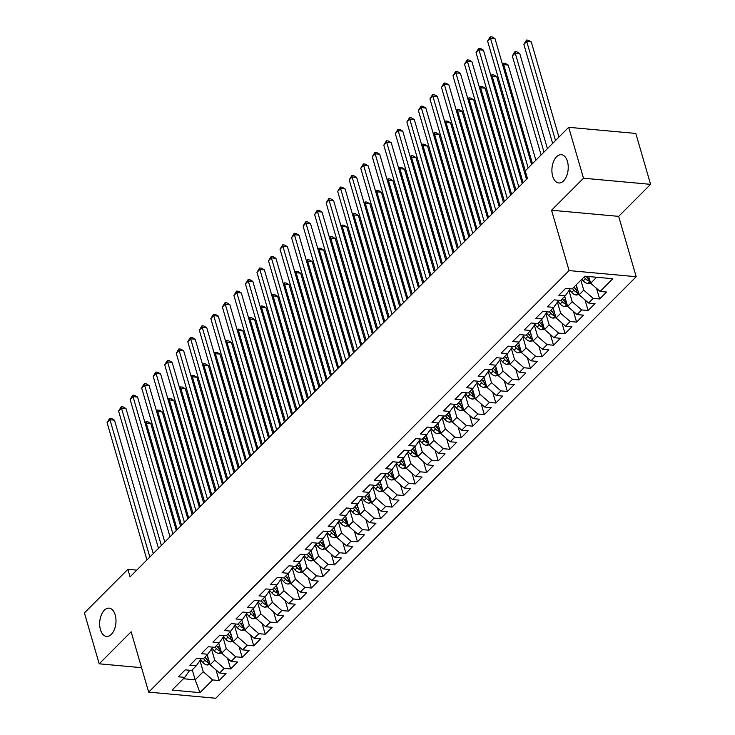 <?xml version="1.0" encoding="UTF-8"?>
<svg xmlns="http://www.w3.org/2000/svg" width="735" height="735" viewBox="0 0 735 735"><rect width="100%" height="100%" fill="white"/><g stroke="black" fill="none" stroke-linecap="round" stroke-linejoin="round"><path stroke-width="1.1" d="M552.683 176.235A14.195 8.103 95.2 0 1 553.529 161.599A14.195 8.103 95.2 0 1 561.356 154.699A14.195 8.103 95.2 0 1 567.448 161.434A14.195 8.103 95.2 0 1 566.602 176.069A14.195 8.103 95.2 0 1 558.775 182.969A14.195 8.103 95.2 0 1 552.683 176.235M100.447 629.693A14.195 8.103 95.2 0 1 101.283 615.057A14.195 8.103 95.2 0 1 109.12 608.157A14.195 8.103 95.2 0 1 115.202 614.892A14.195 8.103 95.2 0 1 114.366 629.518A14.195 8.103 95.2 0 1 106.538 636.427A14.195 8.103 95.2 0 1 100.447 629.693M650.594 184.347L583.489 178.219L551.553 210.247L618.659 216.366L650.594 184.347L635.803 133.439L568.697 127.311L525.231 170.897L527.418 178.44L130.067 576.856L127.872 569.322L84.406 612.907L99.197 663.815L141.561 667.683M618.659 216.366L636.188 276.709L215.768 698.25L148.663 692.122L569.083 270.581L636.188 276.709M192.258 669.842L195.152 679.82L199.984 692.646L212.672 679.93L219.113 680.518L226.031 673.582L219.59 672.994L224.203 668.363L230.643 668.951L237.561 662.014L231.121 661.426L235.733 656.805L242.173 657.393L249.091 650.457L242.651 649.869L247.263 645.238L253.704 645.826L260.622 638.89L254.181 638.302L258.793 633.68L265.234 634.268L272.152 627.332L265.712 626.744L270.324 622.122L276.764 622.71L283.682 615.774L277.242 615.186L281.854 610.555L288.295 611.143L295.213 604.207L288.772 603.619L293.384 598.997L299.825 599.585L306.743 592.649L300.303 592.061L304.915 587.43L311.355 588.018L318.273 581.082L311.833 580.494L316.445 575.872L322.885 576.461L329.804 569.524L323.363 568.936L327.975 564.305L334.416 564.893L341.334 557.957L334.894 557.369L339.515 552.748L345.946 553.336L352.864 546.399L346.433 545.811L351.045 541.19L357.476 541.778L364.395 534.841L357.963 534.253L362.575 529.623L369.007 530.211L375.925 523.274L369.494 522.686L374.106 518.065L380.546 518.653L387.464 511.716L381.024 511.128L385.636 506.498L392.077 507.086L398.995 500.149L392.554 499.561L397.166 494.94L403.607 495.528L410.525 488.591L404.085 488.003L408.697 483.373L415.137 483.961L422.055 477.024L415.615 476.436L420.227 471.815L426.667 472.403L433.586 465.466L427.145 464.878L431.757 460.257L438.198 460.845L445.116 453.899L438.676 453.311L443.288 448.69L449.728 449.278L456.646 442.341L450.206 441.753L454.818 437.132L461.258 437.72L468.177 430.783L461.736 430.195L466.348 425.565L472.789 426.153L479.707 419.216L473.267 418.628L477.879 414.007L484.319 414.595L491.237 407.659L484.797 407.071L489.409 402.44L495.849 403.028L502.768 396.091L496.327 395.503L500.939 390.882L507.38 391.47L514.298 384.534L507.857 383.946L512.47 379.324L518.91 379.912L525.828 372.967L519.388 372.379L524 367.757L530.44 368.345L537.358 361.409L530.927 360.821L535.539 356.199L541.971 356.787L548.889 349.851L542.458 349.263L547.07 344.632L553.501 345.22L560.419 338.284L553.988 337.696L558.6 333.074L565.031 333.662L571.959 326.726L565.518 326.138L570.13 321.507L576.571 322.095L583.489 315.159L577.048 314.571L581.661 309.95L588.101 310.537L595.019 303.601L588.579 303.013L593.191 298.382L599.631 298.97L606.55 292.034L600.109 291.446L590.664 283.241L596.636 277.26M199.984 692.646L172.054 690.091L184.742 677.376L189.74 670.265M600.109 291.446L612.788 278.73L584.858 276.185L572.179 288.901L565.739 288.313L558.82 295.25L565.261 295.837L560.649 300.459L554.208 299.871L547.29 306.807L553.731 307.395L549.118 312.026L542.678 311.438L535.76 318.374L542.2 318.962L537.588 323.584L531.148 322.996L524.23 329.932L530.67 330.52L526.058 335.151L519.617 334.563L512.699 341.499L519.14 342.087L514.518 346.709L508.087 346.121L501.169 353.057L507.6 353.645L502.988 358.267L496.557 357.679L489.639 364.624L496.07 365.203L491.458 369.834L485.026 369.246L478.108 376.182L484.54 376.77L479.927 381.392L473.487 380.803L466.569 387.74L473.009 388.328L468.397 392.959L461.957 392.371L455.038 399.307L461.479 399.895L456.867 404.516L450.426 403.928L443.508 410.865L449.949 411.453L445.337 416.083L438.896 415.495L431.978 422.432L438.418 423.02L433.806 427.641L427.366 427.053L420.448 433.99L426.888 434.578L422.276 439.199L415.835 438.611L408.917 445.557L415.358 446.145L410.746 450.766L404.305 450.178L397.387 457.115L403.827 457.703L399.215 462.324L392.775 461.736L385.857 468.673L392.297 469.261L387.685 473.891L381.244 473.303L374.326 480.24L380.767 480.828L376.155 485.449L369.714 484.861L362.796 491.798L369.236 492.386L364.624 497.016L358.184 496.428L351.266 503.365L357.706 503.953L353.094 508.574L346.654 507.986L339.735 514.923L346.176 515.511L341.564 520.132L335.123 519.553L328.205 526.49L334.645 527.078L330.033 531.699L323.593 531.111L316.675 538.048L323.106 538.636L318.494 543.257L312.063 542.669L305.144 549.605L311.576 550.193L306.964 554.824L300.532 554.236L293.614 561.172L300.045 561.76L295.433 566.382L289.002 565.794L282.075 572.73L288.515 573.318L283.903 577.949L277.462 577.361L270.544 584.297L276.985 584.885L272.373 589.507L265.932 588.919L259.014 595.855L265.454 596.443L260.842 601.074L254.402 600.486L247.484 607.422L253.924 608.01L249.312 612.632L242.872 612.044L235.953 618.98L242.394 619.568L237.782 624.19L231.341 623.602L224.423 630.538L230.863 631.126L226.251 635.757L219.811 635.169L212.893 642.105L219.333 642.693L214.721 647.314L208.281 646.726L201.362 653.663L207.803 654.251L203.191 658.882L196.75 658.294L189.832 665.23L196.273 665.818L191.66 670.439L185.22 669.851L178.302 676.788L184.742 677.376M580.843 280.21L583.746 290.178L579.134 294.808L576.231 284.831M593.191 298.382L583.746 290.178M588.579 303.013L579.134 294.808M569.019 290.738L572.216 301.745L567.604 306.366L564.7 296.398M581.661 309.95L572.216 301.745M577.048 314.571L567.604 306.366M565.261 295.837L570.259 288.726M557.479 302.296L560.686 313.303L556.073 317.933L553.17 307.956M570.13 321.507L560.686 313.303M565.518 326.138L556.073 317.933M553.731 307.395L558.719 300.284M545.949 313.854L549.155 324.87L544.543 329.491L541.64 319.514M558.6 333.074L549.155 324.87M553.988 337.696L544.543 329.491M542.2 318.962L547.189 311.851M534.418 325.421L537.616 336.428L533.004 341.058L530.11 331.081M547.07 344.632L537.616 336.428M542.458 349.263L533.004 341.058M530.67 330.52L535.659 323.409M522.888 336.979L526.085 347.995L521.473 352.616L518.579 342.639M535.539 356.199L526.085 347.995M530.927 360.821L521.473 352.616M519.14 342.087L524.129 334.967M511.358 348.546L514.555 359.553L509.943 364.174L507.049 354.206M524 367.757L514.555 359.553M519.388 372.379L509.943 364.174M507.6 353.645L512.598 346.534M499.828 360.104L503.025 371.12L498.413 375.741L495.519 365.764M512.47 379.324L503.025 371.12M507.857 383.946L498.413 375.741M496.07 365.203L501.068 358.092M488.297 371.671L491.495 382.678L486.882 387.299L483.988 377.331M500.939 390.882L491.495 382.678M496.327 395.503L486.882 387.299M484.54 376.77L489.538 369.659M476.767 383.229L479.964 394.236L475.352 398.866L472.458 388.888M489.409 402.44L479.964 394.236M484.797 407.071L475.352 398.866M473.009 388.328L478.007 381.217M465.237 394.787L468.434 405.803L463.822 410.424L460.928 400.446M477.879 414.007L468.434 405.803M473.267 418.628L463.822 410.424M461.479 399.895L466.477 392.784M453.706 406.354L456.904 417.361L452.291 421.991L449.397 412.013M466.348 425.565L456.904 417.361M461.736 430.195L452.291 421.991M449.949 411.453L454.947 404.342M442.176 417.912L445.373 428.928L440.761 433.549L437.867 423.571M454.818 437.132L445.373 428.928M450.206 441.753L440.761 433.549M438.418 423.02L443.416 415.9M430.646 429.479L433.843 440.486L429.231 445.107L426.328 435.138M443.288 448.69L433.843 440.486M438.676 453.311L429.231 445.107M426.888 434.578L431.886 427.467M419.115 441.037L422.313 452.053L417.7 456.674L414.797 446.696M431.757 460.257L422.313 452.053M427.145 464.878L417.7 456.674M415.358 446.145L420.356 439.025M407.585 452.604L410.782 463.61L406.17 468.232L403.267 458.263M420.227 471.815L410.782 463.61M415.615 476.436L406.17 468.232M403.827 457.703L408.825 450.592M396.055 464.162L399.252 475.168L394.64 479.799L391.737 469.821M408.697 483.373L399.252 475.168M404.085 488.003L394.64 479.799M392.297 469.261L397.295 462.15M384.524 475.72L387.722 486.735L383.11 491.357L380.206 481.388M397.166 494.94L387.722 486.735M392.554 499.561L383.11 491.357M380.767 480.828L385.765 473.717M372.985 487.287L376.191 498.293L371.579 502.924L368.676 492.946M385.636 506.498L376.191 498.293M381.024 511.128L371.579 502.924M369.236 492.386L374.225 485.275M361.455 498.844L364.661 509.86L360.049 514.482L357.146 504.504M374.106 518.065L364.661 509.86M369.494 522.686L360.049 514.482M357.706 503.953L362.695 496.842M349.924 510.412L353.131 521.418L348.509 526.049L345.615 516.071M362.575 529.623L353.131 521.418M357.963 534.253L348.509 526.049M346.176 515.511L351.165 508.399M338.394 521.969L341.591 532.985L336.979 537.607L334.085 527.629M351.045 541.19L341.591 532.985M346.433 545.811L336.979 537.607M334.645 527.078L339.634 519.957M326.864 533.537L330.061 544.543L325.449 549.164L322.555 539.196M339.515 552.748L330.061 544.543M334.894 557.369L325.449 549.164M323.106 538.636L328.104 531.524M315.333 545.094L318.531 556.101L313.918 560.731L311.024 550.754M327.975 564.305L318.531 556.101M323.363 568.936L313.918 560.731M311.576 550.193L316.574 543.082M303.803 556.661L307 567.668L302.388 572.289L299.494 562.321M316.445 575.872L307 567.668M311.833 580.494L302.388 572.289M300.045 561.76L305.043 554.649M292.273 568.219L295.47 579.226L290.858 583.856L287.964 573.879M304.915 587.43L295.47 579.226M300.303 592.061L290.858 583.856M288.515 573.318L293.513 566.207M280.742 579.777L283.94 590.793L279.328 595.414L276.433 585.437M293.384 598.997L283.94 590.793M288.772 603.619L279.328 595.414M276.985 584.885L281.983 577.774M269.212 591.344L272.409 602.351L267.797 606.981L264.903 597.004M281.854 610.555L272.409 602.351M277.242 615.186L267.797 606.981M265.454 596.443L270.452 589.332M257.682 602.902L260.879 613.918L256.267 618.539L253.373 608.562M270.324 622.122L260.879 613.918M265.712 626.744L256.267 618.539M253.924 608.01L258.922 600.89M246.151 614.469L249.349 625.476L244.737 630.097L241.843 620.129M258.793 633.68L249.349 625.476M254.181 638.302L244.737 630.097M242.394 619.568L247.392 612.457M234.621 626.027L237.818 637.034L233.206 641.664L230.303 631.687M247.263 645.238L237.818 637.034M242.651 649.869L233.206 641.664M230.863 631.126L235.862 624.015M223.091 637.594L226.288 648.601L221.676 653.222L218.773 643.254M235.733 656.805L226.288 648.601M231.121 661.426L221.676 653.222M219.333 642.693L224.331 635.582M211.561 649.152L214.758 660.159L210.146 664.789L207.242 654.812M224.203 668.363L214.758 660.159M219.59 672.994L210.146 664.789M207.803 654.251L212.801 647.14M200.03 660.71L203.227 671.726L195.152 679.82L183.382 678.745M212.672 679.93L203.227 671.726M196.273 665.818L201.271 658.707M583.489 178.219L568.697 127.311M148.663 692.122L131.133 631.788L99.197 663.815M551.553 210.247L569.083 270.581M136.774 570.13L127.872 569.322M588.717 276.535L590.664 283.241M219.113 680.518L216.026 669.897M230.643 668.951L227.556 658.33M242.173 657.393L239.086 646.772M253.704 645.826L250.617 635.205M265.234 634.268L262.147 623.647M276.764 622.71L273.677 612.08M288.295 611.143L285.208 600.523M299.825 599.585L296.738 588.965M311.355 588.018L308.268 577.398M322.885 576.461L319.798 565.84M334.416 564.893L331.329 554.273M345.946 553.336L342.859 542.715M357.476 541.778L354.389 531.148M369.007 530.211L365.929 519.59M380.546 518.653L377.459 508.032M392.077 507.086L388.99 496.465M403.607 495.528L400.52 484.907M415.137 483.961L412.05 473.34M426.667 472.403L423.58 461.782M438.198 460.845L435.111 450.215M449.728 449.278L446.641 438.657M461.258 437.72L458.171 427.099M472.789 426.153L469.702 415.532M484.319 414.595L481.232 403.974M495.849 403.028L492.762 392.407M507.38 391.47L504.293 380.849M518.91 379.912L515.823 369.282M530.44 368.345L527.353 357.724M541.971 356.787L538.884 346.157M553.501 345.22L550.423 334.6M565.031 333.662L561.953 323.042M576.571 322.095L573.484 311.475M588.101 310.537L585.014 299.917M599.631 298.97L596.544 288.35M153.257 553.611L114.485 420.163L109.956 419.749L149.839 557.038M107.071 422.643L109.735 418.288L109.956 419.749L107.071 422.643L146.954 559.923M109.735 418.288L111.545 418.454L114.485 420.163M210.072 664.532L207.316 665A5.88 3.978 -135.1 0 1 202.731 662.391L200.6 659.938M180.599 526.187L150.758 423.479L146.228 423.066L145.365 423.93M209.006 660.866A5.88 3.978 -135.1 0 1 206.305 658.808L204.881 657.182M203.503 658.569L204.918 660.195A5.88 3.978 44.9 0 0 208.078 662.455L209.447 662.391M206.994 659.515A2.995 2.03 -135.1 0 1 206.498 659.029L206.434 658.955M177.181 529.613L146.228 423.066L146.008 421.605L147.827 421.771L150.758 423.479M144.988 422.634L146.008 421.605M164.787 542.044L126.016 408.605L121.486 408.191L161.369 545.471M118.601 411.076L121.266 406.731L121.486 408.191L118.601 411.076L158.484 548.365M121.266 406.731L123.085 406.896L126.016 408.605M176.317 530.486L137.546 397.038L133.017 396.624L172.9 533.913M130.132 399.518L132.796 395.164L133.017 396.624L130.132 399.518L170.015 536.798M132.796 395.164L134.615 395.329L137.546 397.038M221.602 652.965L218.846 653.443A5.88 3.978 -135.1 0 1 214.262 650.833L212.13 648.38M192.129 514.629L162.288 411.912L157.759 411.499L156.895 412.372M220.537 649.308A5.88 3.978 -135.1 0 1 217.836 647.241L216.421 645.615M215.033 647.002L216.448 648.628A5.88 3.978 44.9 0 0 219.609 650.888L220.978 650.824M218.525 647.958A2.995 2.03 -135.1 0 1 218.038 647.471L217.964 647.388M188.711 518.056L157.759 411.499L157.538 410.038L159.357 410.204L162.288 411.912M156.518 411.067L157.538 410.038M233.133 641.407L230.377 641.885A5.88 3.978 -135.1 0 1 225.792 639.266L223.66 636.813M203.659 503.062L173.818 400.354L169.289 399.941L168.425 400.805M232.067 637.75A5.88 3.978 -135.1 0 1 229.366 635.683L227.951 634.057M226.564 635.444L227.988 637.07A5.88 3.978 44.9 0 0 231.139 639.331L232.508 639.266M230.055 636.391A2.995 2.03 -135.1 0 1 229.568 635.904L229.495 635.83M200.242 506.488L169.289 399.941L169.068 398.48L170.887 398.646L173.818 400.354M168.049 399.509L169.068 398.48M187.848 518.919L149.076 385.48L144.547 385.066L184.43 522.346M141.662 387.951L144.326 383.606L144.547 385.066L141.662 387.951L181.545 525.24M144.326 383.606L146.146 383.771L149.076 385.48M199.378 507.361L160.607 373.922L156.077 373.499L195.96 510.788M153.192 376.393L155.857 372.048L156.077 373.499L153.192 376.393L193.075 513.682M155.857 372.048L157.676 372.213L160.607 373.922M244.663 629.849L241.907 630.318A5.88 3.978 -135.1 0 1 237.322 627.708L235.191 625.255M215.19 491.504L185.358 388.787L180.819 388.374L179.956 389.247M243.597 626.183A5.88 3.978 -135.1 0 1 240.896 624.125L239.481 622.49M238.094 623.877L239.518 625.513A5.88 3.978 44.9 0 0 242.669 627.763L244.038 627.699M241.594 624.833A2.995 2.03 -135.1 0 1 241.098 624.346L241.025 624.263M211.772 494.931L180.819 388.374L180.599 386.913L182.418 387.088L185.358 388.787M179.579 387.951L180.599 386.913M256.193 618.282L253.437 618.76A5.88 3.978 -135.1 0 1 248.853 616.141L246.721 613.697M226.729 479.937L196.888 377.23L192.35 376.816L191.486 377.68M255.128 614.625A5.88 3.978 -135.1 0 1 252.427 612.558L251.012 610.932M249.624 612.319L251.048 613.945A5.88 3.978 44.9 0 0 254.2 616.206L255.569 616.141M253.125 613.266A2.995 2.03 -135.1 0 1 252.629 612.779L252.555 612.705M223.302 483.373L192.35 376.816L192.129 375.355L193.948 375.521L196.888 377.23M191.109 376.384L192.129 375.355M210.908 495.794L172.137 362.355L167.608 361.942L207.49 499.221M164.723 364.836L167.387 360.481L167.608 361.942L164.723 364.836L204.606 502.115M167.387 360.481L169.206 360.646L172.137 362.355M267.724 606.724L264.967 607.193A5.88 3.978 -135.1 0 1 260.383 604.583L258.251 602.13M238.259 468.379L208.418 365.672L203.88 365.258L203.016 366.122M266.658 603.058A5.88 3.978 -135.1 0 1 263.957 601L262.542 599.365M261.155 600.752L262.579 602.388A5.88 3.978 44.9 0 0 265.73 604.639L267.099 604.574M264.655 601.708A2.995 2.03 -135.1 0 1 264.159 601.221L264.085 601.138M234.842 471.806L203.88 365.258L203.668 363.797L205.478 363.963L208.418 365.672M202.639 364.826L203.668 363.797M222.439 484.236L183.676 350.797L179.138 350.384L219.021 487.663M176.253 353.269L178.917 348.923L179.138 350.384L176.253 353.269L216.136 490.557M178.917 348.923L180.736 349.088L183.676 350.797M279.254 595.157L276.498 595.635A5.88 3.978 -135.1 0 1 271.913 593.016L269.782 590.572M249.79 456.821L219.949 354.105L215.41 353.691L214.547 354.564M278.188 591.5A5.88 3.978 -135.1 0 1 275.487 589.433L274.072 587.807M272.685 589.194L274.109 590.821A5.88 3.978 44.9 0 0 277.26 593.081L278.629 593.016M276.185 590.141A2.995 2.03 -135.1 0 1 275.689 589.663L275.616 589.58M246.372 460.248L215.41 353.691L215.199 352.23L217.009 352.396L219.949 354.105M214.17 353.259L215.199 352.23M233.969 472.678L195.207 339.23L190.668 338.817L230.551 476.105M187.783 341.711L190.448 337.356L190.668 338.817L187.783 341.711L227.666 478.99M190.448 337.356L192.267 337.521L195.207 339.23M290.784 583.599L288.028 584.068A5.88 3.978 -135.1 0 1 283.444 581.458L281.312 579.005M261.32 445.254L231.479 342.547L226.94 342.133L226.077 342.997M289.719 579.933A5.88 3.978 -135.1 0 1 287.017 577.875L285.603 576.249M284.215 577.636L285.639 579.263A5.88 3.978 44.9 0 0 288.791 581.523L290.16 581.449M287.716 578.583A2.995 2.03 -135.1 0 1 287.22 578.096L287.146 578.022M257.902 448.681L226.94 342.133L226.729 340.673L228.539 340.838L231.479 342.547M225.7 341.702L226.729 340.673M245.499 461.111L206.737 327.672L202.198 327.259L242.081 464.538M199.314 330.144L201.987 325.798L202.198 327.259L199.314 330.144L239.206 467.432M201.987 325.798L203.797 325.963L206.737 327.672M302.315 572.032L299.558 572.51A5.88 3.978 -135.1 0 1 294.974 569.901L292.842 567.448M272.85 433.696L243.009 330.98L238.471 330.566L237.607 331.439M301.249 568.375A5.88 3.978 -135.1 0 1 298.557 566.308L297.133 564.682M295.746 566.069L297.17 567.696A5.88 3.978 44.9 0 0 300.321 569.956L301.69 569.891M299.246 567.016A2.995 2.03 -135.1 0 1 298.75 566.538L298.676 566.455M269.433 437.123L238.471 330.566L238.259 329.105L240.069 329.271L243.009 330.98M237.23 330.134L238.259 329.105M257.029 449.554L218.267 316.105L213.729 315.692L253.612 452.981M210.844 318.586L213.517 314.231L213.729 315.692L210.844 318.586L250.736 455.865M213.517 314.231L215.327 314.396L218.267 316.105M313.845 560.474L311.089 560.952A5.88 3.978 -135.1 0 1 306.513 558.334L304.373 555.88M284.381 422.129L254.54 319.422L250.001 319.008L249.137 319.872M312.779 556.818A5.88 3.978 -135.1 0 1 310.087 554.75L308.663 553.124M307.276 554.512L308.7 556.138A5.88 3.978 44.9 0 0 311.851 558.398L313.22 558.334M310.776 555.458A2.995 2.03 -135.1 0 1 310.28 554.971L310.216 554.897M280.963 425.556L250.001 319.008L249.79 317.548L251.6 317.713L254.54 319.422M248.761 318.577L249.79 317.548M268.56 437.986L229.798 304.547L225.259 304.134L265.142 441.413M222.374 307.019L225.048 302.673L225.259 304.134L222.374 307.019L262.266 444.308M225.048 302.673L226.858 302.838L229.798 304.547M325.375 548.907L322.619 549.385A5.88 3.978 -135.1 0 1 318.044 546.776L315.903 544.323M295.911 410.571L266.07 307.855L261.531 307.441L260.668 308.314M324.319 545.251A5.88 3.978 -135.1 0 1 321.618 543.193L320.194 541.557M318.806 542.945L320.23 544.58A5.88 3.978 44.9 0 0 323.382 546.831L324.751 546.766M322.307 543.9A2.995 2.03 -135.1 0 1 321.811 543.413L321.746 543.33M292.493 413.998L261.531 307.441L261.32 305.981L263.13 306.146L266.07 307.855M260.291 307.01L261.32 305.981M280.099 426.429L241.328 292.98L236.789 292.567L276.682 429.856M233.914 295.461L236.578 291.115L236.789 292.567L233.914 295.461L273.797 432.75M236.578 291.115L238.388 291.281L241.328 292.98M336.906 537.349L334.149 537.827A5.88 3.978 -135.1 0 1 329.574 535.209L327.433 532.756M307.441 399.004L277.6 296.297L273.071 295.883L272.198 296.747M335.849 533.693A5.88 3.978 -135.1 0 1 333.148 531.625L331.724 529.999M330.346 531.387L331.761 533.013A5.88 3.978 44.9 0 0 334.921 535.273L336.29 535.209M333.837 532.333A2.995 2.03 -135.1 0 1 333.341 531.846L333.277 531.772M304.024 402.431L273.071 295.883L272.85 294.423L274.66 294.588L277.6 296.297M271.821 295.452L272.85 294.423M291.63 414.862L252.858 281.422L248.32 281.009L288.212 418.288M245.444 283.903L248.108 279.548L248.32 281.009L245.444 283.903L285.327 421.183M248.108 279.548L249.918 279.713L252.858 281.422M348.436 525.791L345.689 526.26A5.88 3.978 -135.1 0 1 341.104 523.651L338.964 521.198M318.972 387.446L289.131 284.739L284.601 284.316L283.728 285.189M347.379 522.126A5.88 3.978 -135.1 0 1 344.678 520.068L343.254 518.432M341.876 519.82L343.291 521.455A5.88 3.978 44.9 0 0 346.451 523.706L347.82 523.642M345.367 520.775A2.995 2.03 -135.1 0 1 344.871 520.288L344.807 520.205M315.554 390.873L284.601 284.316L284.381 282.865L286.191 283.03L289.131 284.739M283.352 283.894L284.381 282.865M303.16 403.304L264.389 269.864L259.85 269.451L299.742 406.731M256.974 272.336L259.639 267.99L259.85 269.451L256.974 272.336L296.857 409.625M259.639 267.99L261.449 268.156L264.389 269.864M359.966 514.224L357.219 514.702A5.88 3.978 -135.1 0 1 352.635 512.084L350.494 509.64M330.502 375.888L300.661 273.172L296.131 272.758L295.259 273.631M358.91 510.568A5.88 3.978 -135.1 0 1 356.209 508.501L354.784 506.874M353.406 508.262L354.821 509.888A5.88 3.978 44.9 0 0 357.982 512.148L359.351 512.084M356.898 509.208A2.995 2.03 -135.1 0 1 356.401 508.73L356.337 508.648M327.084 379.315L296.131 272.758L295.911 271.298L297.721 271.463L300.661 273.172M294.882 272.327L295.911 271.298M314.69 391.746L275.919 258.297L271.38 257.884L311.272 395.173M268.505 260.778L271.169 256.423L271.38 257.884L268.505 260.778L308.388 398.058M271.169 256.423L272.979 256.588L275.919 258.297M371.497 502.666L368.75 503.135A5.88 3.978 -135.1 0 1 364.165 500.526L362.024 498.073M342.032 364.321L312.191 261.614L307.662 261.201L306.789 262.064M370.44 499.001A5.88 3.978 -135.1 0 1 367.739 496.943L366.315 495.307M364.937 496.695L366.352 498.33A5.88 3.978 44.9 0 0 369.512 500.59L370.881 500.517M368.428 497.65A2.995 2.03 -135.1 0 1 367.932 497.163L367.867 497.09M338.614 367.748L307.662 261.201L307.441 259.74L309.26 259.905L312.191 261.614M306.412 260.769L307.441 259.74M326.221 380.179L287.449 246.739L282.92 246.326L322.803 383.606M280.035 249.211L282.699 244.865L282.92 246.326L280.035 249.211L319.918 386.5M282.699 244.865L284.509 245.031L287.449 246.739M383.036 491.099L380.28 491.577A5.88 3.978 -135.1 0 1 375.695 488.968L373.555 486.515M353.563 352.763L323.722 250.047L319.192 249.634L318.329 250.506M381.97 487.443A5.88 3.978 -135.1 0 1 379.269 485.376L377.845 483.749M376.467 485.137L377.882 486.763A5.88 3.978 44.9 0 0 381.042 489.023L382.411 488.959M379.958 486.083A2.995 2.03 -135.1 0 1 379.462 485.605L379.398 485.523M350.145 356.19L319.192 249.634L318.972 248.173L320.791 248.338L323.722 250.047M317.943 249.202L318.972 248.173M337.751 368.621L298.98 235.172L294.45 234.759L334.333 372.048M291.565 237.653L294.23 233.298L294.45 234.759L291.565 237.653L331.448 374.933M294.23 233.298L296.04 233.464L298.98 235.172M394.566 479.542L391.81 480.019A5.88 3.978 -135.1 0 1 387.226 477.401L385.085 474.948M365.093 341.196L335.252 238.489L330.722 238.076L329.859 238.939M393.501 475.885A5.88 3.978 -135.1 0 1 390.799 473.818L389.375 472.192M387.997 473.579L389.412 475.205A5.88 3.978 44.9 0 0 392.573 477.465L393.942 477.401M391.489 474.525A2.995 2.03 -135.1 0 1 390.992 474.038L390.928 473.965M361.675 344.623L330.722 238.076L330.502 236.615L332.321 236.78L335.252 238.489M329.482 237.644L330.502 236.615M349.281 357.054L310.51 223.615L305.981 223.201L345.863 360.481M303.096 226.086L305.76 221.74L305.981 223.201L303.096 226.086L342.979 363.375M305.76 221.74L307.579 221.906L310.51 223.615M406.097 467.974L403.34 468.452A5.88 3.978 -135.1 0 1 398.756 465.843L396.624 463.39M376.623 329.638L346.782 226.922L342.253 226.509L341.389 227.381M405.031 464.318A5.88 3.978 -135.1 0 1 402.33 462.26L400.915 460.625M399.528 462.012L400.942 463.647A5.88 3.978 44.9 0 0 404.103 465.898L405.472 465.834M403.019 462.967A2.995 2.03 -135.1 0 1 402.532 462.48L402.458 462.398M373.205 333.065L342.253 226.509L342.032 225.048L343.851 225.213L346.782 226.922M341.012 226.077L342.032 225.048M360.812 345.496L322.04 212.048L317.511 211.634L357.394 348.923M314.626 214.528L317.29 210.173L317.511 211.634L314.626 214.528L354.509 351.808M317.29 210.173L319.109 210.348L322.04 212.048M417.627 456.417L414.871 456.894A5.88 3.978 -135.1 0 1 410.286 454.276L408.155 451.823M388.154 318.071L358.312 215.364L353.783 214.951L352.919 215.814M416.561 452.76A5.88 3.978 -135.1 0 1 413.86 450.693L412.445 449.067M411.058 450.454L412.482 452.08A5.88 3.978 44.9 0 0 415.633 454.34L417.002 454.276M414.549 451.4A2.995 2.03 -135.1 0 1 414.062 450.913L413.989 450.84M384.736 321.498L353.783 214.951L353.563 213.49L355.382 213.655L358.312 215.364M352.543 214.519L353.563 213.49M372.342 333.929L333.571 200.49L329.041 200.076L368.924 337.356M326.156 202.97L328.821 198.615L329.041 200.076L326.156 202.97L366.039 340.25M328.821 198.615L330.64 198.781L333.571 200.49M429.157 444.859L426.401 445.327A5.88 3.978 -135.1 0 1 421.816 442.718L419.685 440.265M399.684 306.513L369.852 203.806L365.313 203.384L364.45 204.256M428.092 441.193A5.88 3.978 -135.1 0 1 425.39 439.135L423.976 437.5M422.588 438.887L424.012 440.522A5.88 3.978 44.9 0 0 427.164 442.773L428.533 442.709M426.089 439.842A2.995 2.03 -135.1 0 1 425.593 439.355L425.519 439.273M396.266 309.94L365.313 203.384L365.093 201.932L366.912 202.097L369.852 203.806M364.073 202.961L365.093 201.932M383.872 322.371L345.101 188.932L340.571 188.518L380.454 325.798M337.687 191.403L340.351 187.057L340.571 188.518L337.687 191.403L377.569 328.692M340.351 187.057L342.17 187.223L345.101 188.932M440.688 433.292L437.931 433.769A5.88 3.978 -135.1 0 1 433.347 431.151L431.215 428.707M411.223 294.956L381.382 192.239L376.844 191.826L375.98 192.699M439.622 429.635A5.88 3.978 -135.1 0 1 436.921 427.568L435.506 425.942M434.119 427.329L435.543 428.955A5.88 3.978 44.9 0 0 438.694 431.215L440.063 431.151M437.619 428.275A2.995 2.03 -135.1 0 1 437.123 427.788L437.049 427.715M407.796 298.382L376.844 191.826L376.623 190.365L378.442 190.53L381.382 192.239M375.603 191.394L376.623 190.365M395.402 310.813L356.631 177.365L352.102 176.951L391.985 314.24M349.217 179.845L351.881 175.49L352.102 176.951L349.217 179.845L389.1 317.125M351.881 175.49L353.7 175.656L356.631 177.365M452.218 421.734L449.462 422.202A5.88 3.978 -135.1 0 1 444.877 419.593L442.746 417.14M422.754 283.388L392.913 180.681L388.374 180.268L387.51 181.132M451.152 418.068A5.88 3.978 -135.1 0 1 448.451 416.01L447.036 414.375M445.649 415.762L447.073 417.397A5.88 3.978 44.9 0 0 450.224 419.648L451.593 419.584M449.149 416.717A2.995 2.03 -135.1 0 1 448.653 416.231L448.58 416.148M419.336 286.815L388.374 180.268L388.163 178.807L389.973 178.972L392.913 180.681M387.134 179.836L388.163 178.807M406.933 299.246L368.171 165.807L363.632 165.393L403.515 302.673M360.747 168.278L363.412 163.933L363.632 165.393L360.747 168.278L400.63 305.567M363.412 163.933L365.231 164.098L368.171 165.807M463.748 410.167L460.992 410.644A5.88 3.978 -135.1 0 1 456.407 408.026L454.276 405.582M434.284 271.831L404.443 169.114L399.904 168.701L399.041 169.574M462.683 406.51A5.88 3.978 -135.1 0 1 459.981 404.443L458.566 402.817M457.179 404.204L458.603 405.83A5.88 3.978 44.9 0 0 461.755 408.09L463.123 408.026M460.68 405.15A2.995 2.03 -135.1 0 1 460.183 404.673L460.11 404.59M430.866 275.257L399.904 168.701L399.693 167.24L401.503 167.405L404.443 169.114M398.664 168.269L399.693 167.24M418.463 287.688L379.701 154.24L375.162 153.826L415.045 291.115M372.277 156.72L374.942 152.365L375.162 153.826L372.277 156.72L412.16 294M374.942 152.365L376.761 152.531L379.701 154.24M429.993 276.121L391.231 142.682L386.693 142.268L426.576 279.548M383.808 145.153L386.481 140.808L386.693 142.268L383.808 145.153L423.7 282.442M386.481 140.808L388.291 140.973L391.231 142.682M441.524 264.563L402.762 131.115L398.223 130.701L438.106 267.99M395.338 133.595L398.012 129.241L398.223 130.701L395.338 133.595L435.23 270.875M398.012 129.241L399.822 129.406L402.762 131.115M453.054 252.996L414.292 119.557L409.753 119.144L449.636 256.423M406.868 122.038L409.542 117.683L409.753 119.144L406.868 122.038L446.761 259.317M409.542 117.683L411.352 117.848L414.292 119.557M464.594 241.438L425.822 107.999L421.284 107.576L461.167 244.865M418.408 110.47L421.072 106.125L421.284 107.576L418.408 110.47L458.291 247.759M421.072 106.125L422.882 106.29L425.822 107.999M476.124 229.871L437.353 96.432L432.814 96.019L472.706 233.307M429.938 98.913L432.603 94.558L432.814 96.019L429.938 98.913L469.821 236.192M432.603 94.558L434.413 94.723L437.353 96.432M487.654 218.313L448.883 84.874L444.344 84.461L484.236 221.74M441.469 87.346L444.133 83L444.344 84.461L441.469 87.346L481.351 224.634M444.133 83L445.943 83.165L448.883 84.874M475.279 398.609L472.522 399.087A5.88 3.978 -135.1 0 1 467.938 396.468L465.806 394.015M445.814 260.263L415.973 157.556L411.435 157.143L410.571 158.007M474.213 394.943A5.88 3.978 -135.1 0 1 471.512 392.885L470.097 391.259M468.709 392.646L470.134 394.272A5.88 3.978 44.9 0 0 473.285 396.533L474.654 396.468M472.21 393.592A2.995 2.03 -135.1 0 1 471.714 393.106L471.64 393.032M442.396 263.69L411.435 157.143L411.223 155.682L413.033 155.848L415.973 157.556M410.194 156.711L411.223 155.682M486.809 387.042L484.053 387.52A5.88 3.978 -135.1 0 1 479.468 384.91L477.337 382.457M457.345 248.706L427.504 145.989L422.965 145.576L422.101 146.449M485.743 383.385A5.88 3.978 -135.1 0 1 483.042 381.318L481.627 379.692M480.24 381.079L481.664 382.714A5.88 3.978 44.9 0 0 484.815 384.965L486.184 384.901M483.74 382.035A2.995 2.03 -135.1 0 1 483.244 381.548L483.171 381.465M453.927 252.133L422.965 145.576L422.754 144.115L424.564 144.28L427.504 145.989M421.725 145.144L422.754 144.115M498.339 375.484L495.583 375.962A5.88 3.978 -135.1 0 1 490.998 373.343L488.867 370.89M468.875 237.139L439.034 134.431L434.495 134.018L433.632 134.882M497.273 371.827A5.88 3.978 -135.1 0 1 494.582 369.76L493.157 368.134M491.77 369.521L493.194 371.147A5.88 3.978 44.9 0 0 496.345 373.408L497.714 373.343M495.271 370.468A2.995 2.03 -135.1 0 1 494.774 369.981L494.71 369.907M465.457 240.565L434.495 134.018L434.284 132.557L436.094 132.723L439.034 134.431M433.255 133.586L434.284 132.557M509.87 363.926L507.113 364.395A5.88 3.978 -135.1 0 1 502.538 361.785L500.397 359.332M480.405 225.581L450.564 122.864L446.026 122.451L445.162 123.324M508.804 360.26A5.88 3.978 -135.1 0 1 506.112 358.202L504.688 356.567M503.3 357.954L504.724 359.59A5.88 3.978 44.9 0 0 507.876 361.84L509.245 361.776M506.801 358.91A2.995 2.03 -135.1 0 1 506.305 358.423L506.24 358.34M476.987 229.008L446.026 122.451L445.814 120.999L447.624 121.165L450.564 122.864M444.785 122.028L445.814 120.999M521.4 352.359L518.644 352.837A5.88 3.978 -135.1 0 1 514.068 350.218L511.928 347.774M491.936 214.023L462.094 111.307L457.556 110.893L456.692 111.757M520.343 348.702A5.88 3.978 -135.1 0 1 517.642 346.635L516.218 345.009M514.84 346.396L516.255 348.022A5.88 3.978 44.9 0 0 519.415 350.283L520.784 350.218M518.331 347.343A2.995 2.03 -135.1 0 1 517.835 346.856L517.771 346.782M488.518 217.45L457.556 110.893L457.345 109.432L459.154 109.598L462.094 111.307M456.316 110.461L457.345 109.432M532.93 340.801L530.183 341.27A5.88 3.978 -135.1 0 1 525.599 338.66L523.458 336.207M503.466 202.456L473.625 99.749L469.095 99.335L468.223 100.199M531.874 337.135A5.88 3.978 -135.1 0 1 529.172 335.077L527.748 333.442M526.37 334.829L527.785 336.465A5.88 3.978 44.9 0 0 530.946 338.716L532.315 338.651M529.861 335.785A2.995 2.03 -135.1 0 1 529.365 335.298L529.301 335.215M500.048 205.883L469.095 99.335L468.875 97.874L470.685 98.04L473.625 99.749M467.846 98.903L468.875 97.874M544.46 329.234L541.713 329.712A5.88 3.978 -135.1 0 1 537.129 327.093L534.988 324.649M514.996 190.898L485.155 88.182L480.626 87.768L479.753 88.641M543.404 325.577A5.88 3.978 -135.1 0 1 540.703 323.51L539.279 321.884M537.901 323.271L539.315 324.898A5.88 3.978 44.9 0 0 542.476 327.158L543.845 327.093M541.392 324.218A2.995 2.03 -135.1 0 1 540.896 323.74L540.831 323.657M511.578 194.325L480.626 87.768L480.405 86.307L482.215 86.473L485.155 88.182M479.376 87.336L480.405 86.307M499.184 206.755L460.413 73.307L455.875 72.894L495.767 210.182M452.999 75.788L455.663 71.433L455.875 72.894L452.999 75.788L492.882 213.067M455.663 71.433L457.473 71.598L460.413 73.307M555.991 317.676L553.244 318.145A5.88 3.978 -135.1 0 1 548.659 315.535L546.518 313.082M526.526 179.331L496.685 76.624L492.156 76.21L491.283 77.074M554.934 314.01A5.88 3.978 -135.1 0 1 552.233 311.952L550.809 310.326M549.431 311.713L550.846 313.34A5.88 3.978 44.9 0 0 554.006 315.6L555.375 315.535M552.922 312.66A2.995 2.03 -135.1 0 1 552.426 312.173L552.362 312.099M523.109 182.758L492.156 76.21L491.936 74.749L493.745 74.915L496.685 76.624M490.906 75.778L491.936 74.749M510.715 195.188L471.943 61.749L467.414 61.336L507.297 198.615M464.529 64.221L467.194 59.875L467.414 61.336L464.529 64.221L504.412 201.509M467.194 59.875L469.003 60.04L471.943 61.749M567.53 306.109L564.774 306.587A5.88 3.978 -135.1 0 1 560.189 303.978L558.049 301.525M535.87 160.23L508.216 65.057L503.686 64.643L502.813 65.516M566.464 302.452A5.88 3.978 -135.1 0 1 563.763 300.385L562.339 298.759M560.961 300.146L562.376 301.773A5.88 3.978 44.9 0 0 565.537 304.033L566.905 303.968M564.452 301.102A2.995 2.03 -135.1 0 1 563.956 300.615L563.892 300.532M532.452 163.657L503.686 64.643L503.466 63.182L505.285 63.348L508.216 65.057M502.437 64.211L503.466 63.182M522.245 183.631L483.474 50.182L478.944 49.769L518.827 187.057M476.059 52.663L478.724 48.308L478.944 49.769L476.059 52.663L515.942 189.942M478.724 48.308L480.534 48.473L483.474 50.182M579.061 294.551L576.304 295.029A5.88 3.978 -135.1 0 1 571.72 292.411L569.579 289.957M547.4 148.663L519.746 53.499L515.217 53.085L512.332 55.97L541.098 154.984M577.995 290.895A5.88 3.978 -135.1 0 1 575.294 288.827L573.87 287.201M572.491 288.589L573.906 290.215A5.88 3.978 44.9 0 0 577.067 292.475L578.436 292.411M575.983 289.535A2.995 2.03 -135.1 0 1 575.487 289.048L575.422 288.974M543.983 152.099L515.217 53.085L514.996 51.625L516.815 51.79L519.746 53.499M512.332 55.97L514.996 51.625M531.58 164.521L495.004 38.624L490.475 38.211L528.162 167.947M487.59 41.096L490.254 36.75L490.475 38.211L487.59 41.096L525.286 170.842M490.254 36.75L492.064 36.915L495.004 38.624M590.591 282.993L587.835 283.462A5.88 3.978 -135.1 0 1 583.25 280.853L581.826 279.217M558.931 137.105L531.276 41.932L526.747 41.518L523.862 44.412L552.628 143.426M589.525 279.328A5.88 3.978 -135.1 0 1 586.824 277.27L585.97 276.286M584.022 277.021L585.437 278.657A5.88 3.978 44.9 0 0 588.597 280.908L589.966 280.844M587.513 277.977A2.995 2.03 -135.1 0 1 587.026 277.49L586.953 277.407M555.513 140.532L526.747 41.518L526.526 40.067L528.346 40.232L531.276 41.932M523.862 44.412L526.526 40.067M207.435 664.982L209.576 662.832M206.305 658.808L207.931 657.173M202.731 662.391L204.918 660.195M207.298 659.782L208.078 662.455M218.966 653.424L221.106 651.274M217.836 647.241L219.462 645.615M214.262 650.833L216.448 648.628M218.828 648.215L219.609 650.888M230.496 641.857L232.637 639.716M229.366 635.683L230.992 634.048M225.792 639.266L227.988 637.07M230.358 636.657L231.139 639.331M242.026 630.299L244.167 628.149M240.896 624.125L242.522 622.49M237.322 627.708L239.518 625.513M241.898 625.09L242.669 627.763M253.557 618.741L255.697 616.591M252.427 612.558L254.053 610.932M248.853 616.141L251.048 613.945M253.428 613.532L254.2 616.206M265.087 607.174L267.228 605.024M263.957 601L265.583 599.365M260.383 604.583L262.579 602.388M264.958 601.974L265.73 604.639M276.617 595.616L278.758 593.467M275.487 589.433L277.113 587.807M271.913 593.016L274.109 590.821M276.489 590.407L277.26 593.081M288.148 584.049L290.297 581.899M287.017 577.875L288.653 576.24M283.444 581.458L285.639 579.263M288.019 578.849L288.791 581.523M299.678 572.491L301.828 570.342M298.557 566.308L300.183 564.682M294.974 569.901L297.17 567.696M299.549 567.282L300.321 569.956M311.208 560.924L313.358 558.784M310.087 554.75L311.713 553.115M306.513 558.334L308.7 556.138M311.08 555.724L311.851 558.398M322.738 549.367L324.888 547.217M321.618 543.193L323.244 541.557M318.044 546.776L320.23 544.58M322.61 544.157L323.382 546.831M334.278 537.809L336.419 535.659M333.148 531.625L334.774 529.999M329.574 535.209L331.761 533.013M334.14 532.599L334.921 535.273M345.808 526.242L347.949 524.092M344.678 520.068L346.304 518.432M341.104 523.651L343.291 521.455M345.671 521.032L346.451 523.706M357.339 514.684L359.479 512.534M356.209 508.501L357.835 506.874M352.635 512.084L354.821 509.888M357.201 509.474L357.982 512.148M368.869 503.117L371.01 500.967M367.739 496.943L369.365 495.307M364.165 500.526L366.352 498.33M368.731 497.917L369.512 500.59M380.399 491.559L382.54 489.409M379.269 485.376L380.895 483.749M375.695 488.968L377.882 486.763M380.261 486.349L381.042 489.023M391.93 479.992L394.07 477.851M390.799 473.818L392.426 472.182M387.226 477.401L389.412 475.205M391.792 474.792L392.573 477.465M403.46 468.434L405.601 466.284M402.33 462.26L403.956 460.625M398.756 465.843L400.942 463.647M403.322 463.225L404.103 465.898M414.99 456.876L417.131 454.726M413.86 450.693L415.486 449.067M410.286 454.276L412.482 452.08M414.852 451.667L415.633 454.34M426.52 445.309L428.661 443.159M425.39 439.135L427.017 437.5M421.816 442.718L424.012 440.522M426.392 440.1L427.164 442.773M438.051 433.751L440.191 431.601M436.921 427.568L438.547 425.942M433.347 431.151L435.543 428.955M437.922 428.542L438.694 431.215M449.581 422.184L451.722 420.034M448.451 416.01L450.077 414.375M444.877 419.593L447.073 417.397M449.452 416.984L450.224 419.648M461.111 410.626L463.252 408.476M459.981 404.443L461.608 402.817M456.407 408.026L458.603 405.83M460.983 405.417L461.755 408.09M472.642 399.059L474.782 396.909M471.512 392.885L473.138 391.25M467.938 396.468L470.134 394.272M472.513 393.859L473.285 396.533M484.172 387.501L486.322 385.351M483.042 381.318L484.677 379.692M479.468 384.91L481.664 382.714M484.043 382.292L484.815 384.965M495.702 375.934L497.852 373.793M494.582 369.76L496.208 368.134M490.998 373.343L493.194 371.147M495.574 370.734L496.345 373.408M507.233 364.376L509.383 362.226M506.112 358.202L507.738 356.567M502.538 361.785L504.724 359.59M507.104 359.167L507.876 361.84M518.763 352.818L520.913 350.668M517.642 346.635L519.268 345.009M514.068 350.218L516.255 348.022M518.634 347.609L519.415 350.283M530.303 341.251L532.443 339.101M529.172 335.077L530.799 333.442M525.599 338.66L527.785 336.465M530.165 336.051L530.946 338.716M541.833 329.693L543.974 327.544M540.703 323.51L542.329 321.884M537.129 327.093L539.315 324.898M541.695 324.484L542.476 327.158M553.363 318.126L555.504 315.976M552.233 311.952L553.859 310.317M548.659 315.535L550.846 313.34M553.225 312.926L554.006 315.6M564.893 306.568L567.034 304.419M563.763 300.385L565.39 298.759M560.189 303.978L562.376 301.773M564.756 301.359L565.537 304.033M576.424 295.001L578.564 292.861M575.294 288.827L576.92 287.192M571.72 292.411L573.906 290.215M576.286 289.801L577.067 292.475M587.954 283.444L590.095 281.294M586.824 277.27L587.651 276.433M583.25 280.853L585.437 278.657M587.816 278.234L588.597 280.908"/></g></svg>
